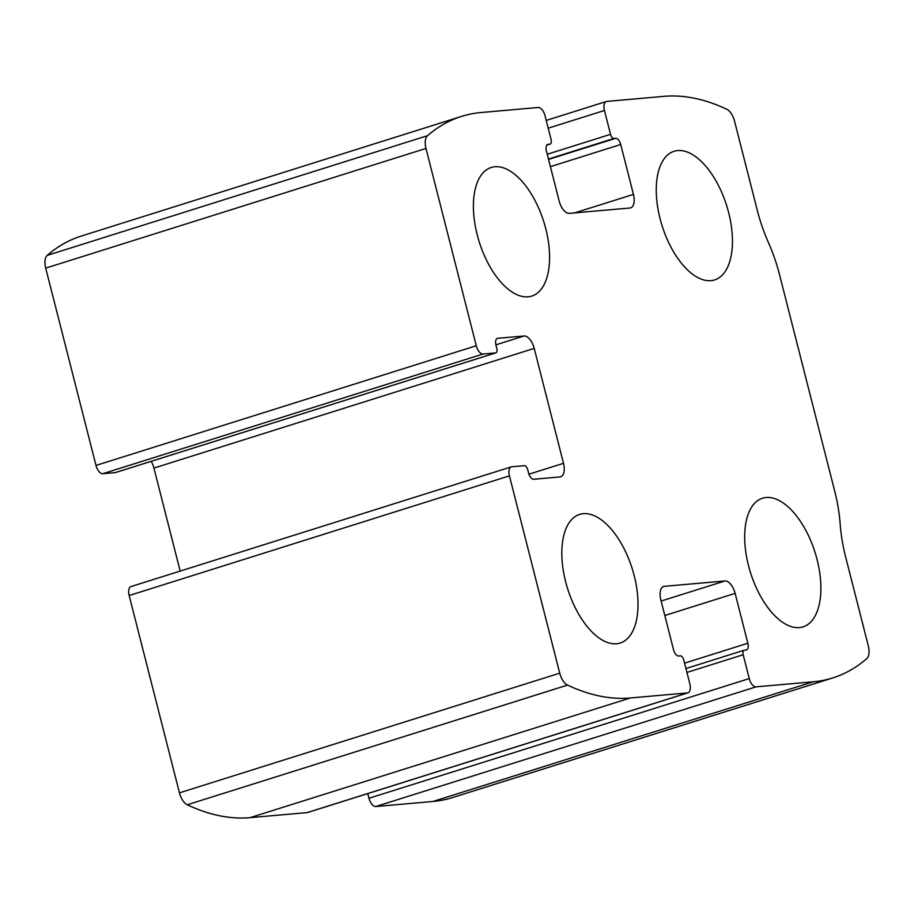 <?xml version="1.0" encoding="UTF-8"?>
<svg xmlns="http://www.w3.org/2000/svg" width="914" height="914" viewBox="0 0 914 914"><rect width="100%" height="100%" fill="white"/><g stroke="black" fill="none" stroke-linecap="round" stroke-linejoin="round"><path stroke-width="1.37" d="M687.465 692.915L630.329 697.976A359.648 180.366 -107.5 0 1 567.548 685.089A13.482 6.764 -107.5 0 1 559.722 673.172L509.429 475.863A8.991 4.513 -107.5 0 1 511.303 466.871A8.991 4.513 -107.5 0 1 511.794 466.78L524.362 465.672A4.49 2.251 -107.5 0 1 527.755 469.807L528.589 473.052A6.741 3.382 -107.5 0 0 533.673 479.256L559.962 476.937A13.482 6.764 -107.5 0 0 560.693 476.788A13.482 6.764 -107.5 0 0 563.504 463.318L534.21 348.394A13.482 6.764 -107.5 0 0 524.03 335.986L497.742 338.317A6.741 3.382 -107.5 0 0 497.376 338.386A6.741 3.382 -107.5 0 0 495.971 345.126L496.805 348.371A4.49 2.251 -107.5 0 1 495.868 352.861A4.49 2.251 -107.5 0 1 495.628 352.918L483.049 354.026A8.991 4.513 -107.5 0 1 476.274 345.755L425.981 148.445A13.482 6.764 -107.5 0 1 427.512 135.695A359.648 180.366 -107.5 0 1 461.559 116.398A359.648 180.366 -107.5 0 1 481.095 112.525L538.243 107.475A8.991 4.513 -107.5 0 1 545.018 115.735L551.096 139.591A4.49 2.251 -107.5 0 1 550.159 144.081A4.49 2.251 -107.5 0 1 549.92 144.126L548.206 144.286A6.741 3.382 -107.5 0 0 547.84 144.355A6.741 3.382 -107.5 0 0 546.435 151.084L559.151 200.966A13.482 6.764 -107.5 0 0 569.319 213.362L629.895 208.004A13.482 6.764 -107.5 0 0 630.626 207.866A13.482 6.764 -107.5 0 0 633.436 194.396L620.72 144.515A6.741 3.382 -107.5 0 0 615.636 138.322L613.922 138.471A4.49 2.251 -107.5 0 1 610.529 134.335L604.451 110.48A8.991 4.513 -107.5 0 1 606.325 101.5A8.991 4.513 -107.5 0 1 606.805 101.408L663.952 96.347A359.648 180.366 -107.5 0 1 726.733 109.234A13.482 6.764 -107.5 0 1 734.548 121.151L757.26 210.231A103.396 51.858 -107.5 0 0 768.377 242.416A103.396 51.858 -107.5 0 1 779.505 274.6L834.779 491.424A103.396 51.858 -107.5 0 1 840.183 524.11A103.396 51.858 -107.5 0 0 845.599 556.797L868.3 645.878A13.482 6.764 -107.5 0 1 866.769 658.628A359.648 180.366 -107.5 0 1 832.711 677.937A359.648 180.366 -107.5 0 1 813.186 681.798L756.038 686.86A8.991 4.513 -107.5 0 1 749.251 678.588L743.173 654.732A4.49 2.251 -107.5 0 1 744.11 650.242A4.49 2.251 -107.5 0 1 744.362 650.197L746.075 650.048A6.741 3.382 -107.5 0 0 746.441 649.968A6.741 3.382 -107.5 0 0 747.846 643.239L735.13 593.369A13.482 6.764 -107.5 0 0 724.962 580.961L664.387 586.32A13.482 6.764 -107.5 0 0 663.655 586.468A13.482 6.764 -107.5 0 0 660.845 599.938L673.561 649.808A6.741 3.382 -107.5 0 0 678.645 656.012L680.359 655.852A4.49 2.251 -107.5 0 1 683.752 659.988L689.83 683.843A8.991 4.513 -107.5 0 1 687.956 692.823A8.991 4.513 -107.5 0 1 687.465 692.915L307.195 812.592L250.048 817.653A359.648 180.366 -107.5 0 1 187.267 804.766A13.482 6.764 -107.5 0 1 179.452 792.849L129.16 595.528A8.991 4.513 -107.5 0 1 131.033 586.548L511.303 466.871M115.815 472.447A4.49 2.251 -107.5 0 1 115.587 472.538A4.49 2.251 -107.5 0 1 115.347 472.595L102.779 473.703A8.991 4.513 -107.5 0 1 95.993 465.432L45.7 268.122A13.482 6.764 -107.5 0 1 47.231 255.372A359.648 180.366 -107.5 0 1 81.289 236.063L461.559 116.398M832.711 677.937L452.441 797.602A359.648 180.366 -107.5 0 1 432.905 801.475L375.757 806.525A8.991 4.513 -107.5 0 1 368.982 798.265L749.251 678.588M367.782 793.581L368.982 798.265M687.956 692.823L307.675 812.5A8.991 4.513 -107.5 0 1 307.195 812.592M151.176 461.342A13.482 6.764 -107.5 0 1 153.929 468.071L180.184 571.079M616.504 643.764A67.43 33.818 72.5 0 0 620.172 643.045A67.43 33.818 72.5 0 0 632.18 568.565A67.43 33.818 72.5 0 0 579.682 514.388A67.43 33.818 72.5 0 0 566.6 585.314A67.43 33.818 72.5 0 0 616.504 643.764M799.362 627.598A67.43 33.818 72.5 0 0 803.029 626.867A67.43 33.818 72.5 0 0 815.048 552.387A67.43 33.818 72.5 0 0 762.539 498.221A67.43 33.818 72.5 0 0 749.457 569.148A67.43 33.818 72.5 0 0 799.362 627.598M528.075 296.833A67.43 33.818 72.5 0 0 531.731 296.102A67.43 33.818 72.5 0 0 543.75 221.634A67.43 33.818 72.5 0 0 491.252 167.456A67.43 33.818 72.5 0 0 478.171 238.383A67.43 33.818 72.5 0 0 528.075 296.833M710.932 280.655A67.43 33.818 72.5 0 0 714.599 279.935A67.43 33.818 72.5 0 0 726.607 205.456A67.43 33.818 72.5 0 0 674.109 151.29A67.43 33.818 72.5 0 0 661.028 222.216A67.43 33.818 72.5 0 0 710.932 280.655M250.048 817.653L630.329 697.976M45.7 268.122L425.981 148.445M95.993 465.432L476.274 345.755M432.905 801.475L813.186 681.798M375.757 806.525L756.038 686.86M187.267 804.766L567.548 685.089M179.452 792.849L559.722 673.172M129.16 595.528L509.429 475.863M47.231 255.372L427.512 135.695M686.917 672.441L743.173 654.732M684.552 663.153L747.846 643.239M664.809 615.499L735.13 593.369M661.13 601.046L724.962 580.961M662.97 586.765L664.387 586.32M528.932 474.195L563.504 463.318M153.929 468.071L534.21 348.394M495.902 344.841L524.03 335.986M497.033 338.534L497.742 338.317M115.347 472.595L495.628 352.918M102.779 473.703L483.049 354.026M548.194 128.189L604.451 110.48M547.246 154.249L610.529 134.335M548.469 159.07L613.922 138.471M548.56 159.424L615.636 138.322M550.399 166.645L620.72 144.515M574.643 212.893L633.436 194.396M547.497 144.503L548.206 144.286M546.858 145.097L549.92 144.126M685.934 668.557L744.11 650.242M115.587 472.538L495.868 352.861M546.218 120.42L606.325 101.5M546.823 145.132L550.159 144.081"/></g></svg>
